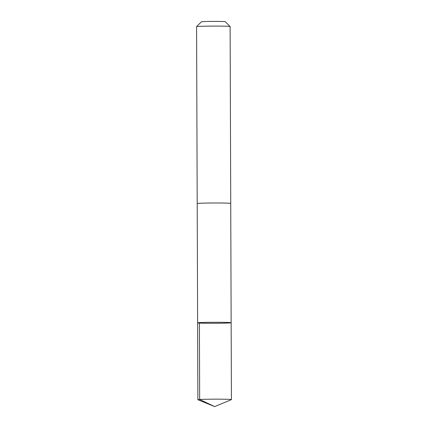 <?xml version="1.0" encoding="UTF-8"?>
<svg xmlns="http://www.w3.org/2000/svg" width="428" height="428" viewBox="0 0 428 428"><rect width="100%" height="100%" fill="white"/><g stroke="black" fill="none" stroke-linecap="round" stroke-linejoin="round"><path stroke-width="0.64" d="M197.206 203.557A16.767 0.498 -0.2 0 1 197.196 203.541A16.762 0.498 -0.2 0 1 200.545 203.23A16.762 0.498 -0.2 0 1 219.259 202.995A16.762 0.498 -0.2 0 1 230.729 203.423L231.147 322.728A16.767 0.498 179.8 0 0 219.676 322.3A16.767 0.498 179.8 0 0 200.962 322.535A16.767 0.498 179.8 0 0 197.618 322.846A16.767 0.498 179.8 0 0 214.385 323.284A16.767 0.498 179.8 0 0 231.147 322.728A16.767 0.498 179.8 0 0 219.676 322.3A16.767 0.498 179.8 0 0 200.962 322.535A16.767 0.498 179.8 0 0 197.618 322.846L197.88 399.715A16.767 0.498 -0.2 0 1 201.224 399.404A16.767 0.498 -0.2 0 1 219.944 399.169A16.767 0.498 -0.2 0 1 231.42 399.597A16.767 0.498 -0.2 0 1 231.377 399.634L214.674 406.6L197.929 399.752A16.767 0.498 -0.2 0 1 197.88 399.715M197.618 322.846L197.206 203.541A16.767 0.498 -0.2 0 1 213.963 202.984A16.767 0.498 -0.2 0 1 230.735 203.423A16.767 0.498 -0.2 0 1 230.729 203.439M197.196 203.541L196.58 26.648A16.767 0.498 -0.2 0 1 196.586 26.638A16.767 0.498 -0.2 0 1 213.347 26.097A16.767 0.498 -0.2 0 1 230.109 26.52A16.767 0.498 -0.2 0 1 230.12 26.536L230.735 203.423M196.586 26.638L201.411 21.785A11.925 0.353 -0.2 0 1 213.331 21.4A11.925 0.353 -0.2 0 1 225.256 21.7L230.109 26.52M199.405 322.616L199.673 399.485L214.674 406.6M231.147 322.728L231.42 399.597"/></g></svg>
